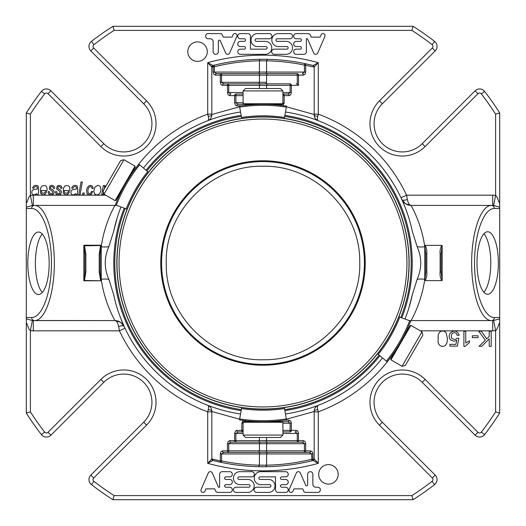 <?xml version="1.0" encoding="UTF-8"?>
<svg xmlns="http://www.w3.org/2000/svg" width="526" height="526" viewBox="0 0 526 526"><rect width="100%" height="100%" fill="white"/><g stroke="black" fill="none" stroke-linecap="round" stroke-linejoin="round"><path stroke-width="0.79" d="M263 166.249C314.324 164.947 360.514 210.656 359.745 261.994C361.612 313.68 315.712 360.54 264.006 359.745C212.32 361.612 165.46 315.712 166.255 264.006C164.355 211.958 210.933 164.888 263 166.249M106.574 184.974L103.142 190.912L104.03 194.212L123.939 159.72L120.638 160.608L106.574 184.974M273.645 437.481L280.496 437.481L282.909 435.068L243.091 435.068L245.504 437.481L273.645 437.481M419.426 341.026L422.858 335.088L421.97 331.788L402.061 366.28L405.362 365.392L419.426 341.026M252.355 88.519L245.504 88.519L243.091 90.932L282.909 90.932L280.496 88.519L252.355 88.519M263 160.772A102.228 102.228 0 0 1 351.532 314.114A102.228 102.228 0 0 1 174.468 314.114A102.228 102.228 0 0 1 263 160.772M115.128 200.616L115.825 200.432L135.228 166.827L135.044 166.131L115.128 200.616L104.03 194.212M282.909 422.253L282.403 421.74L243.597 421.74L243.091 422.253L282.909 422.253L282.909 435.068M410.872 325.384L410.175 325.568L390.772 359.173L390.956 359.869L410.872 325.384L421.97 331.788M243.091 103.747L243.597 104.26L282.403 104.26L282.909 103.747L243.091 103.747L243.091 90.932M189.998 136.563A145.998 145.998 0 0 1 408.998 263A145.998 145.998 0 0 1 189.998 389.437A145.998 145.998 0 0 1 189.998 136.563M249.692 104.845L251.29 104.713C249.199 104.878 249.199 104.878 251.29 104.713L256.123 104.424M274.71 104.713C276.801 104.878 276.801 104.878 274.71 104.713L277.235 104.26M284.31 118.567L286.512 106.081C286.282 107.389 286.282 107.389 286.512 106.081A153.414 153.414 0 0 0 239.488 106.081C239.718 107.389 239.718 107.389 239.488 106.081L241.69 118.567M275.322 117.39L284.329 118.475A140.837 140.837 0 0 0 241.671 118.475L250.678 117.39M394.224 352.282C393.034 354.018 393.034 354.018 394.224 352.282L393.356 354.695M396.906 348.225L398.642 345.437M404.409 335.095L405.934 331.998C406.841 330.104 406.841 330.104 405.934 331.998L407.591 330.039M377.431 353.676L387.143 361.822C386.123 360.967 386.123 360.967 387.143 361.822A153.414 153.414 0 0 0 410.655 321.097C409.399 320.643 409.399 320.643 410.655 321.097L398.741 316.764M382.941 346.476L377.504 353.735A140.837 140.837 0 0 0 398.826 316.797L395.263 325.134M377.504 353.735L377.543 353.768A146.149 146.149 0 0 1 284.336 407.578A146.149 146.149 0 0 0 377.543 353.768M251.29 421.287C249.199 421.122 249.199 421.122 251.29 421.287L248.765 421.74M269.877 421.576L274.71 421.287C276.801 421.122 276.801 421.122 274.71 421.287L277.235 421.74M241.69 407.433L239.488 419.919C239.718 418.611 239.718 418.611 239.488 419.919A153.414 153.414 0 0 0 286.512 419.919C286.282 418.611 286.282 418.611 286.512 419.919L284.31 407.433M250.678 408.61L241.671 407.525A140.837 140.837 0 0 0 284.329 407.525L275.322 408.61M131.776 173.718C132.973 171.976 132.973 171.976 131.776 173.718L132.644 171.305M129.094 177.775L127.358 180.563M121.591 190.905L120.066 194.002C119.165 195.889 119.165 195.889 120.066 194.002L118.409 195.961M148.569 172.324L138.857 164.178C139.877 165.032 139.877 165.032 138.857 164.178A153.414 153.414 0 0 0 115.345 204.903C116.601 205.357 116.601 205.357 115.345 204.903L127.259 209.236M143.059 179.524L148.496 172.265A140.837 140.837 0 0 0 127.174 209.203L130.737 200.866M282.922 94.075L287.939 94.075L282.922 94.075L282.909 95.614L284.178 95.614A1.539 1.256 -90 0 0 282.922 94.075M243.091 94.075L235.911 94.075A1.539 1.256 90 0 0 234.649 95.614L235.911 95.614L235.911 94.075M259.417 88.519L259.417 85.37L228.738 85.37L228.738 83.838L223.721 83.838L228.738 83.838A1.539 1.256 90 0 0 227.482 85.37L228.738 85.37L228.738 92.537L230.888 94.075A1.539 1.256 -90 0 0 229.632 95.614L228.291 94.943L227.6 93.556L227.482 85.37L222.465 85.37A1.539 1.256 -90 0 1 223.721 83.838L221.571 82.299L221.571 73.601A1.539 1.256 90 0 0 220.315 75.133L259.417 75.133L259.417 82.299L258.614 83.838L264.709 83.838A1.874 1.539 180 0 0 266.583 82.299L266.583 75.133L259.417 75.133L260.212 73.601L216.554 73.601L258.614 73.601L259.417 72.062L214.404 72.062L216.554 73.601A1.539 1.256 -90 0 0 215.292 75.133L213.773 74.238L213.155 72.41L213.142 66.73L214.404 66.73L214.036 65.237A1.539 1.243 76.1 0 0 213.142 66.73L211.814 67.065L207.717 62.66L212.971 65.507A1.539 1.539 0 0 0 211.814 66.993L212.971 65.507L214.036 65.237A203.733 203.733 0 0 0 212.971 65.507A203.733 203.733 0 0 1 214.036 65.237A203.733 203.733 0 0 1 260.192 59.287L267.418 59.313A203.733 203.733 0 0 1 304.745 63.587L304.429 65.093A202.201 202.201 0 0 0 266.583 60.832L267.418 59.313M266.583 88.519L266.583 85.37L259.417 85.37L260.212 83.838L228.738 83.838M282.909 102.938L284.178 102.774L284.178 95.614L289.201 95.614A1.539 1.256 90 0 0 287.939 94.075L290.089 92.537L290.089 83.838L267.386 83.838L266.583 85.37L291.351 85.37A1.539 1.256 -90 0 0 290.089 83.838L264.709 83.838M267.386 83.838L260.212 83.838M296.184 83.838A1.874 1.539 180 0 1 297.262 84.114L297.262 73.601L267.386 73.601L266.583 75.133L298.518 75.133A1.539 1.256 -90 0 0 297.262 73.601L258.614 73.601M267.386 73.601L260.212 73.601M265.788 73.601L266.583 72.062L259.417 72.062L259.417 60.832L260.192 59.287A203.733 203.733 0 0 1 313.029 65.507L304.745 63.587A1.539 1.249 -78.2 0 1 305.685 65.093L305.685 72.062L266.583 72.062L266.583 60.858L259.417 60.812A202.201 202.201 0 0 0 214.404 66.73L214.404 72.062L213.142 72.062M282.909 431.925L290.089 431.925A1.539 1.256 -90 0 0 291.351 430.386L290.089 430.386L290.089 431.925M243.078 431.925L238.061 431.925L243.078 431.925L243.091 430.386L241.822 430.386A1.539 1.256 90 0 0 243.078 431.925M266.583 437.481L266.583 440.63L297.262 440.63L297.262 442.162L302.279 442.162L297.262 442.162A1.539 1.256 -90 0 0 298.518 440.63L297.262 440.63L297.262 433.463L295.112 431.925A1.539 1.256 90 0 0 296.368 430.386L297.709 431.057L298.4 432.444L298.518 440.63L303.535 440.63A1.539 1.256 90 0 1 302.279 442.162L304.429 443.701L304.429 452.399A1.539 1.256 -90 0 0 305.685 450.867L266.583 450.867L266.583 443.701L267.386 442.162L260.212 442.162L259.417 443.701L259.417 450.867L266.583 450.867L265.788 452.399L309.446 452.399L267.386 452.399L266.583 453.938L311.596 453.938L309.446 452.399A1.539 1.256 90 0 0 310.708 450.867L312.227 451.762L312.845 453.59L312.858 453.938L311.596 453.938L311.964 460.763A1.539 1.243 -103.9 0 0 312.858 459.27L311.596 459.27A202.201 202.201 0 0 1 266.583 465.168L266.583 453.938L259.417 453.938L260.212 452.399L267.386 452.399M259.417 437.481L259.417 440.63L266.583 440.63L265.788 442.162L297.262 442.162M258.614 442.162L259.417 440.63L234.649 440.63A1.539 1.256 90 0 0 235.911 442.162L265.788 442.162M258.614 452.399L259.417 450.867L227.482 450.867A1.539 1.256 90 0 0 228.738 452.399L265.788 452.399M259.417 465.168L258.582 466.687A203.733 203.733 0 0 1 221.255 462.413L212.971 460.493L211.814 459.007A1.539 1.539 0 0 0 212.971 460.493L207.717 463.34L211.814 458.935L220.315 460.907L220.315 453.938L221.571 453.938L221.571 460.907L220.315 460.907A1.539 1.249 101.8 0 0 221.255 462.413L221.571 460.907A202.201 202.201 0 0 0 259.417 465.168L259.417 453.938L221.571 453.938L223.721 452.399L260.212 452.399M259.417 465.142L266.583 465.188L265.808 466.713L258.582 466.687M265.808 466.713A203.733 203.733 0 0 0 311.964 460.763L313.029 460.493L318.283 463.34L314.186 459.007L313.029 460.493A1.539 1.539 0 0 0 314.186 459.007L312.858 459.27L312.858 453.938M100.216 271.975L100.933 280.174L100.617 280.463L99.197 271.975L100.216 271.975L100.216 254.025L99.197 254.025L100.617 245.537L101.242 245.215L83.838 245.215L84.864 254.025L84.864 271.975L84.864 254.025L85.883 254.025L84.456 245.537L83.838 245.215L83.838 280.785L84.456 280.463L85.883 271.975L85.883 254.025M100.933 280.174L101.242 280.785L84.456 280.463L84.864 271.975L85.883 271.975M289.201 95.614L290.543 94.943L291.299 93.22L291.351 85.37L298.518 85.37L298.518 75.133L303.535 75.133A1.539 1.256 90 0 0 302.279 73.601L304.429 72.062L304.429 65.093L314.186 67.065L318.283 62.66A207.829 207.829 0 0 0 207.717 62.66L207.717 114.142L211.814 114.142L211.814 114.924A4.096 1.374 0 0 1 208.224 116.285C208.756 118.771 208.644 120.224 207.888 120.651C210.315 119.58 211.623 117.673 211.814 114.924L211.814 67.065M243.091 423.062L241.822 423.226L241.822 430.386L236.799 430.386A1.539 1.256 -90 0 0 238.061 431.925L235.911 433.463L243.091 433.463M236.799 430.386L235.457 431.057L234.662 433.115L234.649 433.463L235.911 433.463L235.911 442.162L230.888 442.162L260.212 442.162M234.649 433.463L234.649 440.63L229.632 440.63A1.539 1.256 -90 0 0 230.888 442.162L228.738 443.701L305.685 443.701L305.685 450.867L310.708 450.867M228.738 452.399L223.721 452.399A1.539 1.256 -90 0 1 222.465 450.867L227.482 450.867L227.482 443.701L228.738 443.701L228.738 452.399M220.749 33.598L208.237 33.598A2.597 2.597 0 0 0 205.646 36.11A2.597 2.597 0 0 0 208.066 38.779L210.222 38.779A2.926 2.926 0 0 1 213.148 41.712L213.148 51.739A2.591 2.591 0 0 0 215.745 54.329A2.591 2.591 0 0 0 218.336 51.739L218.336 41.179A1.039 1.039 0 0 1 220.322 40.772L225.634 53.008A2.196 2.196 0 0 0 229.586 53.179L236.838 36.472A2.071 2.071 0 0 0 233.057 34.762L232.032 37.129L223.261 37.129L222.288 34.887A2.071 2.071 0 0 0 220.749 33.598M260.192 59.287A203.733 203.733 0 0 1 313.029 65.507L314.186 66.993A1.539 1.539 0 0 0 313.029 65.507L318.283 62.66L318.283 114.142L317.776 116.285A4.096 1.374 0 0 1 314.186 114.924L314.186 114.142L318.283 114.142A158.793 158.793 0 0 1 406.578 195.172L407.367 199.439C408.143 203.233 409.386 205.225 411.089 205.41L491.494 205.41A3.071 2.886 90 0 1 494.381 208.48L499.7 208.48L499.7 413.068L495.604 411.871A276.17 276.17 0 0 1 481.356 432.076A2.255 2.255 0 0 1 477.983 432.293L425.133 379.437A32.31 32.31 0 0 0 379.437 379.437A32.31 32.31 0 0 0 379.437 425.133L432.293 477.983A2.255 2.255 0 0 1 432.076 481.356A276.17 276.17 0 0 1 411.871 495.604L413.068 499.7A280.259 280.259 0 0 0 434.588 484.597A6.345 6.345 0 0 0 435.186 475.09L432.293 477.983M286.105 41.37A6.476 6.476 0 0 1 292.581 47.853A6.476 6.476 0 0 1 286.105 54.329L274.263 54.329A2.591 2.591 0 0 1 271.666 51.739A2.591 2.591 0 0 1 274.263 49.148L286.841 49.148A1.289 1.289 0 0 0 288.13 47.853A1.289 1.289 0 0 0 286.841 46.564L278.307 46.564A6.483 6.483 0 0 1 271.824 40.081A6.483 6.483 0 0 1 278.307 33.598L289.99 33.598A2.591 2.591 0 0 1 292.581 36.189A2.591 2.591 0 0 1 289.99 38.779L277.215 38.779A1.295 1.295 0 0 0 275.92 40.075A1.295 1.295 0 0 0 277.215 41.37L286.105 41.37M256.386 38.786A1.295 1.295 0 0 0 255.09 40.081A1.295 1.295 0 0 0 256.386 41.376L265.275 41.376A6.476 6.476 0 0 1 271.758 47.853A6.476 6.476 0 0 1 265.275 54.329L240.356 54.329A2.591 2.591 0 0 1 237.765 51.739A2.591 2.591 0 0 1 240.356 49.148L244.215 49.148A1.295 1.295 0 0 0 245.51 47.853A1.295 1.295 0 0 0 244.215 46.558L240.356 46.558A2.591 2.591 0 0 1 237.765 43.967A2.591 2.591 0 0 1 240.356 41.37L244.215 41.37A1.295 1.295 0 0 0 245.51 40.075A1.295 1.295 0 0 0 244.215 38.779L240.356 38.779A2.591 2.591 0 0 1 237.765 36.189A2.591 2.591 0 0 1 240.356 33.598L247.884 33.598A2.591 2.591 0 0 1 250.475 36.189L250.475 49.148L265.86 49.148A1.289 1.289 0 0 0 267.155 47.859A1.289 1.289 0 0 0 265.86 46.564L257.47 46.564A6.483 6.483 0 0 1 250.987 40.081A6.483 6.483 0 0 1 257.47 33.598L269.338 33.598A2.597 2.597 0 0 1 271.935 36.195A2.597 2.597 0 0 1 269.338 38.786L256.386 38.786M103.471 192.115L103.004 194.791L101.715 194.791L103.306 185.52L104.595 185.52L104.332 187.046L106.344 185.369M104.891 187.486L103.957 189.511M47.997 191.793L49.299 191.523L49.799 193.22L51.18 193.778L52.436 193.384L52.607 191.563L49.266 188.998L49.819 186.059L51.791 185.31L53.928 186.086L54.75 188.242L53.474 188.347L52.975 187L51.693 186.533L50.674 186.888L50.516 188.387L53.586 190.425L54.198 192.187L53.382 194.166L51.114 194.995L48.826 194.16L47.997 191.793M83.989 194.791L82.523 194.791L82.832 193.003L84.298 193.003L83.989 194.791M91.958 188.486L91.537 187.092L90.492 186.612L89.249 187.065C87.855 188.919 87.553 190.964 88.329 193.193C89.861 194.14 90.913 193.542 91.485 191.411L92.78 191.576L91.386 194.16L89.361 194.995L87.362 194.048C86.014 191.096 86.435 188.4 88.624 185.961L90.59 185.31L92.504 186.132L93.234 188.38L91.958 188.486M55.335 191.793L56.637 191.523L57.137 193.22L58.511 193.778L59.773 193.384L59.944 191.563L56.598 188.998L57.15 186.059L59.129 185.31L61.266 186.086L62.088 188.242L60.806 188.347L60.306 187L59.03 186.533L58.005 186.888L57.847 188.387L60.924 190.425L61.535 192.187L60.72 194.166L58.452 194.995L56.164 194.16L55.335 191.793M80.11 194.791L78.808 194.791L80.997 181.989L82.299 181.989L80.11 194.791M76.04 194.791L75.882 193.634L73.265 194.995C71.089 194.456 70.431 193.035 71.293 190.747L72.378 189.735L76.553 188.979L76.29 186.954C74.685 186.224 73.581 186.664 72.963 188.295L71.654 188.157C72.719 185.369 74.574 184.646 77.217 185.994L77.809 189.439L77.342 194.791L76.04 194.791M36.905 194.791L36.741 193.634L34.124 194.995C31.948 194.456 31.297 193.035 32.158 190.747L33.237 189.735L37.418 188.979L37.149 186.954C35.551 186.224 34.446 186.664 33.828 188.295L32.52 188.157C33.585 185.369 35.439 184.646 38.082 185.994L38.674 189.439L38.201 194.791L36.905 194.791M187.808 51.653A9.751 9.751 0 0 1 202.431 43.211A9.751 9.751 0 0 1 202.431 60.096A9.751 9.751 0 0 1 187.808 51.653M93.806 191.273L94.93 187.032L97.954 185.31L100.144 186.322L101.005 189.222L100.42 192.292L98.888 194.324L96.922 194.995L94.687 194.002L93.806 191.273M313.687 53.008L307.513 38.779L306.388 38.779L306.388 51.706A2.623 2.623 0 0 1 303.758 54.329L296.269 54.329A2.591 2.591 0 0 1 293.672 51.739A2.591 2.591 0 0 1 296.269 49.148L300.122 49.148A1.295 1.295 0 0 0 301.418 47.853A1.295 1.295 0 0 0 300.122 46.558L296.269 46.558A2.591 2.591 0 0 1 293.672 43.967A2.591 2.591 0 0 1 296.269 41.37L300.122 41.37A1.295 1.295 0 0 0 301.418 40.075A1.295 1.295 0 0 0 300.122 38.779L296.269 38.779A2.591 2.591 0 0 1 293.672 36.189A2.591 2.591 0 0 1 296.269 33.598L308.032 33.598A2.623 2.623 0 0 1 310.445 35.176L311.293 37.136L320.084 37.136L321.11 34.762A2.071 2.071 0 0 1 324.884 36.498L317.691 53.067A2.196 2.196 0 0 1 313.687 53.008M64.205 190.543L64.678 193.029L67.177 193.173L68.176 191.635L69.445 191.793L67.986 194.153L65.868 194.995L63.271 193.206L63.488 188.025L64.994 185.961C68.604 184.81 70.214 186.335 69.813 190.543L64.205 190.543M41.383 190.543L41.85 193.029L44.355 193.173L45.354 191.635L46.623 191.793L45.164 194.153L43.04 194.995L40.449 193.206L40.66 188.025L42.165 185.961C45.782 184.81 47.386 186.335 46.985 190.543L41.383 190.543M447.495 338.705L446.942 342.991L445.312 345.503C442.912 346.956 440.795 346.621 438.96 344.491L438.026 342.255L438.23 334.424L439.854 331.913C442.129 330.538 444.181 330.762 446.009 332.59L447.495 338.705M338.192 474.347A9.751 9.751 0 0 1 323.569 482.789A9.751 9.751 0 0 1 323.569 465.904A9.751 9.751 0 0 1 338.192 474.347M456.726 340.309L453.879 341.256L450.558 339.888C448.81 337.633 448.757 335.286 450.394 332.853C454.438 329.841 457.364 330.637 459.178 335.226L457.232 335.384L456.233 333.254L454.346 332.544L452.084 333.55C450.335 337.771 451.63 339.664 455.989 339.217L457.114 338.165L458.85 338.396L457.39 346.121L449.914 346.121L449.914 344.352L455.917 344.352L456.726 340.309M472.387 335.798L478.055 335.798L478.055 337.653L472.387 337.653L472.387 335.798M239.895 484.63A6.476 6.476 0 0 1 233.419 478.147A6.476 6.476 0 0 1 239.895 471.671L251.737 471.671A2.591 2.591 0 0 1 254.334 474.261A2.591 2.591 0 0 1 251.737 476.852L239.159 476.852A1.289 1.289 0 0 0 237.87 478.147A1.289 1.289 0 0 0 239.159 479.436L247.693 479.436A6.483 6.483 0 0 1 254.176 485.919A6.483 6.483 0 0 1 247.693 492.402L236.01 492.402A2.591 2.591 0 0 1 233.419 489.811A2.591 2.591 0 0 1 236.01 487.221L248.785 487.221A1.295 1.295 0 0 0 250.08 485.925A1.295 1.295 0 0 0 248.785 484.63L239.895 484.63M269.614 487.214A1.295 1.295 0 0 0 270.91 485.919A1.295 1.295 0 0 0 269.614 484.624L260.725 484.624A6.476 6.476 0 0 1 254.242 478.147A6.476 6.476 0 0 1 260.725 471.671L285.644 471.671A2.591 2.591 0 0 1 288.235 474.261A2.591 2.591 0 0 1 285.644 476.852L281.785 476.852A1.295 1.295 0 0 0 280.49 478.147A1.295 1.295 0 0 0 281.785 479.442L285.644 479.442A2.591 2.591 0 0 1 288.235 482.033A2.591 2.591 0 0 1 285.644 484.63L281.785 484.63A1.295 1.295 0 0 0 280.49 485.925A1.295 1.295 0 0 0 281.785 487.221L285.644 487.221A2.591 2.591 0 0 1 288.235 489.811A2.591 2.591 0 0 1 285.644 492.402L278.116 492.402A2.591 2.591 0 0 1 275.525 489.811L275.525 476.852L260.14 476.852A1.289 1.289 0 0 0 258.845 478.141A1.289 1.289 0 0 0 260.14 479.436L268.53 479.436A6.483 6.483 0 0 1 275.013 485.919A6.483 6.483 0 0 1 268.53 492.402L256.662 492.402A2.597 2.597 0 0 1 254.065 489.805A2.597 2.597 0 0 1 256.662 487.214L269.614 487.214M489.206 331.281L491.199 331.281L491.199 346.318L489.206 346.318L489.206 338.862L481.744 346.318L479.041 346.318L485.353 340.23L478.765 331.281L481.395 331.281L486.747 338.895L489.206 336.495L489.206 331.281M463.899 346.384L463.899 331.281L465.747 331.281L465.747 343.051L469.442 340.822L469.442 342.61L465.096 346.384L463.899 346.384M201.116 489.502L208.309 472.933A2.196 2.196 0 0 1 212.313 472.992L218.487 487.221L219.612 487.221L219.612 474.294A2.623 2.623 0 0 1 222.242 471.671L229.73 471.671A2.591 2.591 0 0 1 232.328 474.261A2.591 2.591 0 0 1 229.73 476.852L225.878 476.852A1.295 1.295 0 0 0 224.582 478.147A1.295 1.295 0 0 0 225.878 479.442L229.73 479.442A2.591 2.591 0 0 1 232.328 482.033A2.591 2.591 0 0 1 229.73 484.63L225.878 484.63A1.295 1.295 0 0 0 224.582 485.925A1.295 1.295 0 0 0 225.878 487.221L229.73 487.221A2.591 2.591 0 0 1 232.328 489.811A2.591 2.591 0 0 1 229.73 492.402L217.968 492.402A2.623 2.623 0 0 1 215.555 490.824L214.707 488.864L205.916 488.864L204.89 491.238A2.071 2.071 0 0 1 201.116 489.502M307.664 484.821A1.039 1.039 0 0 1 305.678 485.228L300.366 472.992A2.196 2.196 0 0 0 296.414 472.821L289.162 489.528A2.071 2.071 0 0 0 292.943 491.238L293.968 488.871L302.739 488.871L303.712 491.113A2.071 2.071 0 0 0 305.251 492.402L317.763 492.402A2.597 2.597 0 0 0 320.354 489.89A2.597 2.597 0 0 0 317.934 487.221L315.778 487.221A2.926 2.926 0 0 1 312.852 484.288L312.852 474.261A2.591 2.591 0 0 0 310.255 471.671A2.591 2.591 0 0 0 307.664 474.261L307.664 484.821M84.147 245.826L100.617 245.537L100.933 245.826L100.216 254.025M84.147 280.174L83.838 280.785L101.242 280.785L101.242 246.766C104.523 222.695 115.095 205.324 114.911 205.41L115.904 205.107M243.091 102.774L234.649 102.774L235.28 104.95L236.799 105.851A1.539 1.256 -90 0 1 238.061 104.312L249.087 104.312L238.061 104.312L235.911 102.774L235.911 95.614L243.091 95.614M281.989 105.45A1.539 1.256 90 0 0 280.772 104.312L276.913 104.312L281.325 104.26M245.372 105.285A1.539 1.256 -90 0 1 246.543 104.312M298.518 85.37L297.262 84.114M280.628 105.285A1.539 1.256 -90 0 0 279.457 104.312M441.722 245.372L425.199 245.372C426.579 248.035 427.119 250.922 426.803 254.025L425.784 254.025L425.784 271.975L426.803 271.975C427.112 275.085 426.579 277.971 425.199 280.628L441.722 280.628C440.341 277.965 439.802 275.078 440.117 271.975L441.136 271.975L441.136 254.025L440.117 254.025C439.808 250.915 440.341 248.029 441.722 245.372L442.162 245.524L441.136 254.025M282.909 423.226L291.351 423.226L290.72 421.05L289.201 420.149A1.539 1.256 90 0 1 287.939 421.688L279.457 421.688A1.539 1.256 -90 0 0 280.628 420.715M282.909 430.386L290.089 430.386L290.089 423.226L287.939 421.688L279.457 421.688M245.372 420.715A1.539 1.256 90 0 0 246.543 421.688L244.675 421.74M244.011 420.55A1.539 1.256 -90 0 0 245.228 421.688L246.543 421.688M239.613 419.229L211.814 411.503L211.814 411.076L211.814 411.858L207.717 411.858L208.224 409.715A4.096 1.374 180 0 1 211.814 411.076C211.623 408.327 210.315 406.414 207.888 405.349C208.644 405.776 208.756 407.229 208.224 409.715M212.971 460.493A203.733 203.733 0 0 0 313.029 460.493A203.733 203.733 0 0 1 212.971 460.493M393.349 353.682A158.793 158.793 0 0 1 318.283 411.858L314.186 411.858L314.186 411.076A4.096 1.374 180 0 1 317.776 409.715L318.283 411.858L318.283 463.34A207.829 207.829 0 0 1 207.717 463.34L207.717 411.858A158.793 158.793 0 0 1 119.422 330.828L118.633 326.561C117.857 322.767 116.614 320.775 114.911 320.59L33.296 320.59L33.296 330.828L119.422 330.828L124.978 328.204M120.651 318.112L124.215 326.561A6.141 2.36 -24.6 0 0 118.633 326.561M100.926 245.826L101.242 245.215L101.242 246.766A10.237 2.867 -173.3 0 0 108.869 246.622C104.056 257.543 104.056 268.464 108.869 279.378L113.669 294.652A152.645 152.645 0 0 0 240.533 413.982M32.362 205.475L26.3 207.185L26.3 201.438C26.8 205.765 27.845 196.757 30.396 195.455L32.362 205.475L33.296 205.41L33.296 195.172A14.163 13.308 -0 0 0 30.396 195.455L30.396 114.129L26.3 112.932A280.259 280.259 0 0 1 41.403 91.412L44.644 93.924A276.17 276.17 0 0 0 30.396 114.129M132.651 172.318A158.793 158.793 0 0 1 207.717 114.142L208.224 116.285M286.387 106.771L314.186 114.497L314.186 67.065M314.186 114.497L314.186 114.924C314.377 117.673 315.685 119.586 318.112 120.651C317.356 120.224 317.244 118.771 317.776 116.285M401.022 197.796L406.578 195.172L492.704 195.172L492.704 205.41L493.638 205.475L495.604 195.455C498.155 196.763 499.2 205.758 499.7 201.438L499.7 112.932L495.604 114.129A276.17 276.17 0 0 0 481.356 93.924A2.255 2.255 0 0 0 477.983 93.707L425.133 146.563A32.31 32.31 0 0 1 379.437 146.563A32.31 32.31 0 0 1 379.437 100.867L432.293 48.017A2.255 2.255 0 0 0 432.076 44.644A276.17 276.17 0 0 0 411.871 30.396L114.129 30.396A276.17 276.17 0 0 0 93.924 44.644A2.255 2.255 0 0 0 93.707 48.017L146.563 100.867A32.31 32.31 0 0 1 146.563 146.563A32.31 32.31 0 0 1 100.867 146.563L48.017 93.707A2.255 2.255 0 0 0 44.644 93.924M407.367 199.439A6.141 2.36 -24.6 0 1 401.785 199.439A10.237 10.237 0 0 0 411.089 205.41L491.494 205.41C480.876 205.186 471.572 232.183 471.651 263C471.572 293.817 480.876 320.814 491.494 320.59L492.704 320.59L492.704 330.828A14.163 13.308 0 0 0 495.604 330.545L493.638 320.525L492.704 320.59M425.199 280.628L424.758 280.476L425.784 271.975M441.136 271.975L442.162 280.476L442.162 245.524M441.722 280.628L442.162 280.476M425.784 254.025L424.758 245.524L424.758 279.234C421.477 303.305 410.905 320.676 411.089 320.59L410.096 320.893M425.199 245.372L424.758 245.524M410.74 320.597L409.57 320.702A10.237 10.237 0 0 1 411.089 320.59L491.494 320.59A3.071 2.886 -90 0 0 494.381 317.52C483.762 317.73 474.459 292.173 474.537 263C474.459 233.827 483.762 208.27 494.381 208.48M491.494 205.41L492.704 205.41M33.296 205.41L34.506 205.41A3.071 2.886 90 0 0 31.619 208.48C42.238 208.27 51.541 233.827 51.463 263C51.541 292.173 42.238 317.73 31.619 317.52A3.071 2.886 -90 0 0 34.506 320.59C45.124 320.814 54.428 293.817 54.349 263C54.428 232.183 45.124 205.186 34.506 205.41L114.911 205.41A10.237 10.237 0 0 0 116.437 205.298A10.237 10.237 0 0 1 114.911 205.41M108.869 279.378A10.237 2.867 173.3 0 0 101.242 279.234C104.496 303.232 115.115 320.715 114.911 320.59L32.362 320.525L30.396 330.545C27.845 329.237 26.8 320.242 26.3 324.562L26.3 413.068L30.396 411.871A276.17 276.17 0 0 0 44.644 432.076A2.255 2.255 0 0 0 48.017 432.293L100.867 379.437A32.31 32.31 0 0 1 146.563 379.437A32.31 32.31 0 0 1 146.563 425.133L93.707 477.983A2.255 2.255 0 0 0 93.924 481.356A276.17 276.17 0 0 0 114.129 495.604L411.871 495.604M26.3 413.068A280.259 280.259 0 0 0 41.403 434.588A6.345 6.345 0 0 0 50.91 435.186L48.017 432.293M114.129 495.604L112.932 499.7A280.259 280.259 0 0 1 91.412 484.597A6.345 6.345 0 0 1 90.814 475.09L143.664 422.233A28.213 28.213 0 0 0 143.664 382.336A28.213 28.213 0 0 0 103.767 382.336L50.91 435.186M112.932 499.7L413.068 499.7M499.7 413.068A280.259 280.259 0 0 1 484.597 434.588A6.345 6.345 0 0 1 475.09 435.186L422.233 382.336A28.213 28.213 0 0 0 382.336 382.336A28.213 28.213 0 0 0 382.336 422.233L435.186 475.09M499.7 324.562L499.7 324.562C499.2 320.235 498.155 329.243 495.604 330.545L495.604 411.871M493.638 320.525L499.7 318.815M476.997 263A31.238 10.684 -90 0 1 487.681 231.762A31.238 10.684 -90 0 1 498.365 263A31.238 10.684 -90 0 1 487.681 294.238A31.238 10.684 -90 0 1 476.997 263M493.638 205.475L499.7 207.185L499.7 208.48M499.7 207.185L499.7 201.438M499.7 112.932A280.259 280.259 0 0 0 484.597 91.412A6.345 6.345 0 0 0 475.09 90.814L477.983 93.707M411.871 30.396L413.068 26.3A280.259 280.259 0 0 1 434.588 41.403A6.345 6.345 0 0 1 435.186 50.91L382.336 103.767A28.213 28.213 0 0 0 382.336 143.664A28.213 28.213 0 0 0 422.233 143.664L475.09 90.814M413.068 26.3L112.932 26.3L114.129 30.396M112.932 26.3A280.259 280.259 0 0 0 91.412 41.403A6.345 6.345 0 0 0 90.814 50.91L93.707 48.017M41.403 91.412A6.345 6.345 0 0 1 50.91 90.814L103.767 143.664A28.213 28.213 0 0 0 143.664 143.664A28.213 28.213 0 0 0 143.664 103.767L90.814 50.91M26.3 201.438L26.3 112.932M32.362 320.525L26.3 318.815L26.3 207.185M27.806 263.276A31.238 10.684 90 0 1 38.49 232.038A31.238 10.684 90 0 1 49.174 263.276A31.238 10.684 90 0 1 38.49 294.514A31.238 10.684 90 0 1 27.806 263.276M26.3 318.815L26.3 324.562M317.776 409.715C317.244 407.229 317.356 405.776 318.112 405.349C315.685 406.42 314.377 408.327 314.186 411.076L314.186 458.935M211.814 411.503L211.814 458.935M211.814 411.076C211.623 408.327 210.315 406.42 207.888 405.349L207.888 405.349M211.814 114.924C211.623 117.673 210.315 119.58 207.888 120.651L207.888 120.651M314.186 114.924C314.377 117.673 315.685 119.58 318.112 120.651L318.112 120.651M402.738 201.57L401.785 199.439A10.237 10.237 0 0 0 411.089 205.41C410.885 205.285 421.504 222.768 424.758 246.766A10.237 2.867 173.3 0 1 417.131 246.622L412.331 231.348A152.645 152.645 0 0 0 285.467 112.018M314.186 411.076C314.377 408.327 315.685 406.42 318.112 405.349L318.112 405.349M123.788 325.627L124.215 326.561A10.237 10.237 0 0 0 114.911 320.59A10.237 10.237 0 0 1 124.215 326.561L120.737 322.412M117.147 217.961L113.669 231.348A152.645 152.645 0 0 1 121.013 206.961L120.651 207.882M113.669 231.348L108.869 246.622M240.533 112.018A152.645 152.645 0 0 0 143.473 168.05M405.349 207.888L402.758 201.603M408.853 308.039L412.331 294.652L417.131 279.378A10.237 2.867 -173.3 0 1 424.758 279.234L424.758 280.476M417.131 279.378C421.944 268.457 421.944 257.536 417.131 246.622M412.331 294.652A152.645 152.645 0 0 1 404.987 319.039L405.349 318.118M285.467 413.982A152.645 152.645 0 0 0 382.527 357.95M412.22 263A149.22 149.22 0 0 0 284.868 115.391A149.22 149.22 0 0 1 401.765 317.862A149.22 149.22 0 0 0 412.22 263M241.132 115.391A149.22 149.22 0 0 0 146.103 170.26A149.22 149.22 0 0 1 241.132 115.391M124.235 208.138A149.22 149.22 0 0 0 241.132 410.609A149.22 149.22 0 0 1 124.235 208.138M284.868 410.609A149.22 149.22 0 0 0 379.897 355.74A149.22 149.22 0 0 1 284.868 410.609M116.851 263A146.149 146.149 0 0 1 127.121 209.19A146.149 146.149 0 0 0 241.664 407.578A146.149 146.149 0 0 1 116.851 263M398.879 316.81A146.149 146.149 0 0 0 284.336 118.422M241.664 118.422A146.149 146.149 0 0 0 148.457 172.232M42.277 234.063A31.238 10.684 -90 0 0 35.38 263.276A31.238 10.684 -90 0 0 42.277 292.482M483.894 292.206A31.238 10.684 90 0 0 490.791 263A31.238 10.684 90 0 0 483.894 233.794M263 161.594A101.406 101.406 0 0 1 350.822 313.706A101.406 101.406 0 0 1 175.178 313.706A101.406 101.406 0 0 1 263 161.594M191.023 138.331A143.953 143.953 0 0 1 406.953 263A143.953 143.953 0 0 1 191.023 387.669A143.953 143.953 0 0 1 191.023 138.331M286.335 107.087A152.389 152.389 0 0 0 239.665 107.087M284.507 117.462A141.856 141.856 0 0 0 241.493 117.462M386.354 361.165A152.389 152.389 0 0 0 409.688 320.748M378.286 354.392A141.856 141.856 0 0 0 399.786 317.145M239.665 418.913A152.389 152.389 0 0 0 286.335 418.913M241.493 408.538A141.856 141.856 0 0 0 284.507 408.538M139.646 164.835A152.389 152.389 0 0 0 116.312 205.252M147.714 171.607A141.856 141.856 0 0 0 126.214 208.855M266.583 82.299L220.315 82.299L220.315 75.133L215.292 75.133M243.091 92.537L227.482 92.537M282.922 102.774L282.922 95.614M291.351 92.537L282.909 92.537M282.909 433.463L298.518 433.463M243.078 423.226L243.078 430.386M99.197 254.025L99.197 271.975M222.465 85.37L220.94 84.476L220.315 82.299M229.632 95.614L234.649 95.614L234.649 102.774M236.799 105.851L241.04 105.851M305.685 72.062L305.06 74.238L303.535 75.133M284.178 102.774L282.929 105.568M440.117 254.025L440.117 271.975M426.803 271.975L426.803 254.025M303.535 440.63L305.06 441.524L305.685 443.701M296.368 430.386L291.351 430.386L291.351 423.226M289.201 420.149L284.96 420.149M227.482 443.701L228.113 441.524L229.632 440.63M220.315 453.938L220.94 451.762L222.465 450.867M241.822 423.226L243.071 420.432M105.7 195.172L33.296 195.172M211.814 114.497L239.613 106.771M420.3 330.828L492.704 330.828M495.604 114.129L495.604 195.455A14.163 13.308 0 0 0 492.704 195.172M30.396 411.871L30.396 330.545A14.163 13.308 -0 0 0 33.296 330.828M41.403 434.588L44.644 432.076M103.767 382.336L100.867 379.437M143.664 422.233L146.563 425.133M90.814 475.09L93.707 477.983M91.412 484.597L93.924 481.356M434.588 484.597L432.076 481.356M382.336 422.233L379.437 425.133M422.233 382.336L425.133 379.437M475.09 435.186L477.983 432.293M484.597 434.588L481.356 432.076M494.381 317.52L499.7 317.52M484.597 91.412L481.356 93.924M422.233 143.664L425.133 146.563M382.336 103.767L379.437 100.867M435.186 50.91L432.293 48.017M434.588 41.403L432.076 44.644M91.412 41.403L93.924 44.644M143.664 103.767L146.563 100.867M103.767 143.664L100.867 146.563M50.91 90.814L48.017 93.707M26.3 208.48L31.619 208.48M26.3 317.52L31.619 317.52M314.186 411.503L286.387 419.229M409.563 320.702A10.237 10.237 0 0 1 411.089 320.59M400.805 317.513A148.194 148.194 0 0 0 284.691 116.404M241.309 116.404A148.194 148.194 0 0 0 146.892 170.917M125.195 208.487A148.194 148.194 0 0 0 241.309 409.596M284.691 409.596A148.194 148.194 0 0 0 379.108 355.083M135.044 166.131L123.939 159.72M243.091 422.253L243.091 435.068M390.956 359.869L402.061 366.28M282.909 103.747L282.909 90.932M249.607 104.713L248.765 104.26M120.441 322.208L115.26 320.597M115.253 205.403L116.43 205.298M405.559 203.792L410.74 205.403M402.212 200.373L401.785 199.439L405.263 203.588"/></g></svg>
